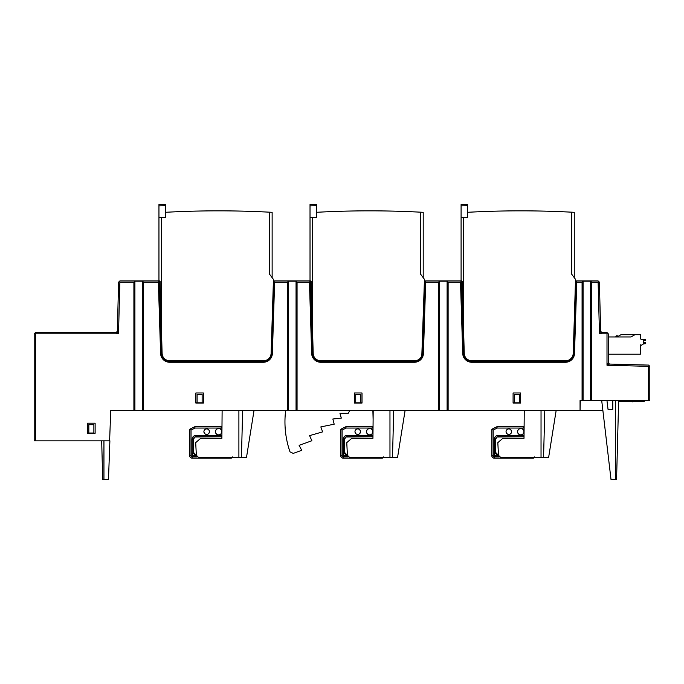 <?xml version="1.0" encoding="UTF-8"?>
<svg xmlns="http://www.w3.org/2000/svg" width="684" height="684" viewBox="0 0 684 684"><rect width="100%" height="100%" fill="white"/><g stroke="black" fill="none" stroke-linecap="round" stroke-linejoin="round"><path stroke-width="1.03" d="M608.256 354.209L640.233 354.209A0.504 0.504 0 0 0 640.737 353.705L640.737 344.762M608.256 336.956L631.024 336.956L634.949 334.69L640.233 334.69A0.504 0.504 0 0 1 640.737 335.194L640.737 338.845A0.504 0.504 0 0 0 641.241 339.349L642.746 339.349A0.504 0.504 0 0 1 643.251 339.854L643.251 343.847A0.504 0.504 0 0 1 643.003 344.283L640.985 345.446A0.504 0.504 0 0 0 640.737 345.882A0.504 0.504 0 0 1 640.985 345.446M620.995 334.69L634.949 334.69L620.995 334.69L618.097 336.366M617.113 336.93L618.165 336.323L617.096 335.699L618.165 336.323L615.814 336.93L617.045 335.699A1.231 1.231 90 0 0 615.814 336.93L615.814 336.956M640.737 338.845A0.504 0.504 0 0 0 641.241 339.349A0.504 0.504 0 0 1 640.737 338.845A0.504 0.504 0 0 0 641.241 339.349M643.251 343.847L645.269 343.753A0.504 0.504 0 0 0 645.773 343.257L645.773 343.188A0.504 0.504 0 0 0 645.337 342.693L643.251 342.419L643.251 340.812L643.251 342.419L643.251 340.812L645.337 340.538A0.504 0.504 0 0 0 645.773 340.042L645.773 339.982A0.504 0.504 0 0 0 645.269 339.478L643.08 339.478M643.251 342.419L645.337 342.693L643.251 342.419M609.478 364.059L606.999 365.247L606.999 333.809L599.475 333.809L600.672 331.33L601.929 332.552L606.999 332.552L608.256 333.809L608.256 362.802L609.478 364.059L648.577 365.085L649.184 365.709L648.543 366.342L648.543 400.533L590.634 400.533L590.634 281.192L591.643 282.193L591.643 400.533M142.469 281.192L143.469 282.193L158.363 282.193L159.081 280.936L119.862 280.936L118.606 282.167L117.323 331.33L118.512 333.809L35.457 333.809L34.833 333.185L35.457 332.552L116.058 332.552L118.512 333.809L119.862 282.193L133.902 282.193L134.91 281.192L142.469 281.192L142.469 410.605L133.902 410.605L133.902 282.193M648.543 400.533L649.8 400.533L649.8 366.342L649.184 365.709M608.256 362.802L606.999 365.247L648.543 366.342M35.457 333.809L35.457 440.821L109.611 440.821L110.74 410.605L133.902 410.605M87.578 433.263L95.127 433.263L95.127 423.191L87.578 423.191L87.578 433.263M601.929 332.552L599.475 333.809L598.124 282.193L591.643 282.193M310.502 280.936L274.104 280.936L273.737 281.423L274.617 282.193L287.494 282.193L288.494 281.192L296.052 281.192L296.052 410.605L287.494 410.605L287.494 282.193M143.469 282.193L143.469 410.605L287.494 410.605M195.846 403.047L203.396 403.047L203.396 392.984L195.846 392.984L195.846 403.047M312.545 330.688L311.16 281.44L310.023 280.568L310.023 217.743L312.545 217.743L312.545 330.688L313.212 353.944L312.426 353.457A8.311 8.311 0 0 0 320.728 361.511L414.384 361.511A8.311 8.311 0 0 0 422.686 353.457L424.952 281.423L425.679 282.193L438.555 282.193L439.564 281.192L447.114 281.192L447.114 410.605L438.555 410.605L438.555 282.193M296.052 281.192L297.061 282.193L297.061 410.605L438.555 410.605M297.061 282.193L309.433 282.193L310.16 281.44L312.426 353.457A8.311 8.311 0 0 0 320.728 361.511L320.728 362.263L414.384 362.263A9.063 9.063 0 0 0 423.439 353.483L425.679 282.193M354.466 403.047L362.016 403.047L362.016 392.984L354.466 392.984L354.466 403.047M582.075 282.193L583.076 281.192L583.076 400.533L582.075 400.533L582.075 282.193L576.749 282.193L576.014 281.44L573.765 353.201L573.243 353.44L575.526 279.354L571.756 274.284L571.756 212.185A971.87 971.87 0 0 0 467.634 212.297L467.634 217.743L463.607 217.743L463.607 330.688L464.248 353.414A7.55 7.55 0 0 0 471.798 360.75L565.694 360.75A7.55 7.55 0 0 0 573.243 353.44L573.209 353.944L573.756 353.457L575.885 281.081A0.504 0.504 0 0 1 576.236 280.936A0.504 0.504 0 0 0 575.885 281.081L575.526 281.432M582.075 400.533L580.058 400.533L580.058 410.605L602.895 410.605M447.114 281.192L448.123 282.193L448.123 410.605L580.058 410.605L580.323 400.533M448.123 282.193L460.494 282.193L461.23 281.44L463.495 353.457A8.311 8.311 0 0 0 471.798 361.511L565.446 361.511A8.311 8.311 0 0 0 573.756 353.457L574.509 353.483L576.749 282.193M513.086 403.047L520.635 403.047L520.635 392.984L513.086 392.984L513.086 403.047M35.457 440.821L34.2 440.821L34.2 333.809L34.833 333.185M143.469 410.605L142.469 410.605M297.061 410.605L296.052 410.605M448.123 410.605L447.114 410.605M134.91 410.605L134.91 281.192M288.494 410.605L288.494 281.192M439.564 410.605L439.564 281.192M583.076 281.192L590.634 281.192M583.076 400.533L590.634 400.533M119.238 281.551L119.862 282.193M159.09 281.44L161.356 353.457A8.311 8.311 0 0 0 169.658 361.511L263.314 361.511A8.311 8.311 0 0 0 271.616 353.457L273.882 281.44L273.369 282.141L273.395 279.354L269.616 274.284L269.616 212.185A971.87 971.87 0 0 0 165.502 212.297L165.502 217.743L161.475 217.743L161.475 330.688L160.099 281.44L158.953 280.568L158.953 217.743L161.475 217.743M161.356 353.346L162.108 353.201L159.842 281.252M161.475 330.688L162.108 353.414A7.55 7.55 0 0 0 169.658 360.75L264.212 360.724M163.057 356.868L163.707 357.843M165.442 359.459L164.528 358.741M164.878 359.049L165.4 359.433M165.742 359.656L166.657 360.126M266.563 360.126L267.487 359.656M267.82 359.433L268.342 359.049M268.692 358.741L267.777 359.459M313.178 353.414A7.55 7.55 0 0 0 320.728 360.75L415.273 360.724M314.127 356.868L314.777 357.843M314.922 358.031L315.589 358.741M315.948 359.049L316.461 359.433M316.803 359.656L317.727 360.126M417.633 360.126L418.548 359.656M418.89 359.433L419.412 359.049M419.762 358.741L418.847 359.459M422.028 354.705L422.113 354.201M421.823 355.483L424.465 279.354L420.686 274.284L420.686 212.185A971.87 971.87 0 0 0 316.572 212.297L316.572 217.743L312.545 217.743M415.444 360.707L414.624 360.75A7.55 7.55 0 0 0 422.173 353.44L422.695 353.201L424.815 281.081A0.504 0.504 0 0 1 425.166 280.936L424.952 281.423M415.59 360.69L416.188 360.588M416.197 360.588L416.881 360.408M417.522 360.177L418.685 359.57M421.575 356.159L421.823 355.5M422.541 341.957L422.447 352.782M310.16 281.44L312.417 353.346L313.169 353.201L310.912 281.252M313.212 353.944L313.34 354.757M313.366 354.893L313.529 355.483M313.537 355.5L313.776 356.159M314.076 356.774L314.794 357.869M314.914 358.023L316.504 359.459M316.675 359.57L317.829 360.177M318.479 360.408L319.77 360.69M319.915 360.707L320.728 360.75M418.249 360.553L418.873 360.186M420.942 358.296L421.353 357.715M313.759 357.715L314.17 358.296M316.239 360.186L316.854 360.553M423.439 353.483L422.148 353.944M424.465 281.44L424.815 281.081A0.504 0.504 0 0 1 425.166 280.936L461.213 280.936L461.23 281.44M117.323 331.33L116.058 332.552M273.882 281.44L271.625 353.201L271.112 353.44L273.395 281.432M270.761 355.483L271.078 353.944L272.377 353.483L274.617 282.193M270.958 354.705L271.044 354.201M271.078 353.944L271.112 353.44A7.55 7.55 0 0 1 263.562 360.75L264.375 360.707M264.52 360.69L265.811 360.408M266.452 360.177L267.615 359.57M270.513 356.159L270.753 355.5M271.471 341.957L271.377 352.782M271.505 353.201L272.164 320.24M273.737 281.423L274.104 280.936A0.504 0.504 0 0 0 273.745 281.081M310.023 217.743L310.023 204.576L316.572 204.405L316.572 212.297M316.572 204.405L310.023 204.576M420.686 212.185L423.208 212.322L423.208 277.661M416.411 211.972L408.852 211.638M265.349 211.972L257.782 211.638M269.616 212.185L272.138 212.322L272.138 277.661M158.953 217.743L158.953 204.576L165.502 204.405L165.502 212.297M165.502 204.405L158.953 204.576M162.108 353.414L162.27 354.757M162.305 354.893L162.459 355.483M162.467 355.5L162.707 356.159M163.006 356.774L163.724 357.869M165.605 359.57L166.768 360.177M167.409 360.408L168.7 360.69M168.845 360.707L169.658 360.75M267.188 360.553L267.803 360.186M269.872 358.296L270.291 357.715M162.689 357.715L163.1 358.296M165.169 360.186L165.793 360.553M162.142 353.944L160.603 353.483A9.063 9.063 0 0 0 169.658 362.263L263.314 362.263A9.063 9.063 0 0 0 272.377 353.483M567.481 211.972L559.922 211.638M571.756 212.185L574.269 212.322L574.269 277.661M463.487 353.346L464.239 353.201L461.974 281.252M573.098 354.705L573.183 354.201M568.703 360.126L569.618 359.656M569.96 359.433L570.482 359.049M570.832 358.741L571.499 358.031M566.651 360.69L567.951 360.408M568.592 360.177L569.755 359.57M569.917 359.459L571.508 358.023M572.645 356.159L572.893 355.5M572.893 355.483L573.209 353.944M573.611 341.957L573.517 352.782M573.637 353.201L574.295 320.24M575.509 282.141L576.236 280.936M576.022 281.423L576.518 280.936L598.124 280.936L598.756 281.551L598.124 282.193M600.672 331.33L599.381 282.167L598.756 281.551M467.574 359.459L466.659 358.741M467.01 359.049L467.531 359.433M467.873 359.656L468.788 360.126M464.248 353.414L464.402 354.757M464.436 354.893L464.598 355.483M464.598 355.5L464.846 356.159M467.736 359.57L468.899 360.177M469.54 360.408L470.224 360.588M470.233 360.588L470.84 360.69M470.985 360.707L471.798 360.75M463.607 330.688L462.23 281.44L461.093 280.568L461.093 217.743L463.607 217.743M464.282 353.944L462.735 353.483A9.063 9.063 0 0 0 471.798 362.263L565.446 362.263A9.063 9.063 0 0 0 574.509 353.483M569.319 360.553L569.943 360.186M572.012 358.296L572.423 357.715M464.821 357.715L465.24 358.296M467.309 360.186L467.924 360.553M425.166 280.936L424.439 282.141M422.567 353.201L423.234 320.24M461.093 217.743L461.093 204.576L467.634 204.405L467.634 212.297M467.634 204.405L461.093 204.576M373.19 410.605L372.942 438.299L351.79 438.299L346.762 442.642L347.421 455.305L349.934 457.69L389.966 457.69L389.966 410.605M373.113 419.412L372.883 410.605M606.956 400.533L608.042 409.348L612.787 409.348L608.042 409.348M612.787 400.533L612.787 409.348M513.086 402.799L514.342 402.799L514.342 394.437L519.378 394.437L519.378 402.799L520.635 402.799M354.466 402.799L355.723 402.799L355.723 394.437L360.759 394.437L360.759 402.799L362.016 402.799M195.846 402.799L197.103 402.799L197.103 394.437L202.139 394.437L202.139 402.799L203.396 402.799M110.74 410.605L109.611 440.821M222.12 410.605L221.881 438.299L200.72 438.299L195.692 442.642L196.359 455.305L198.873 457.69L238.896 457.69L238.896 410.605M254.003 410.605L246.454 457.69L238.896 457.69M236.476 457.69L232.235 457.69M196.282 453.911L196.308 454.415L192.127 455.758L196.419 455.758M196.317 454.492L195.393 454.492A2.018 2.018 -135 0 1 193.384 452.483L193.384 439.308L192.127 439.308L192.127 455.758L193.461 452.398L193.452 439.308L194.906 436.999L221.163 436.785A2.514 2.514 0 0 0 221.89 436.683M193.452 449.397L193.461 450.636M203.943 431.253L203.909 431.672A2.77 2.77 0 0 1 206.679 428.902A2.77 2.77 0 0 1 209.449 431.672A2.77 2.77 0 0 1 206.679 434.443A2.77 2.77 0 0 1 203.909 431.672L203.943 432.083M215.434 431.715A3.206 3.206 0 0 1 218.641 428.5A3.206 3.206 0 0 1 221.855 431.715A3.206 3.206 0 0 1 218.641 434.921A3.206 3.206 0 0 1 215.434 431.715M193.461 452.398L195.479 454.415M221.975 426.859A2.514 2.514 0 0 0 221.163 426.722L194.726 426.739L189.707 429.244L191.033 430.065L191.033 455.672A1.18 1.18 0 0 0 192.204 456.852L196.992 456.852M194.726 426.748L195.043 428.056L191.033 430.065M189.707 429.244L189.69 455.672A2.514 2.514 0 0 0 192.204 458.194L231.235 458.194L232.492 456.929M189.69 450.602L189.699 449.397M211.715 426.765L201.643 426.765M209.424 432.083L209.424 431.253M209.407 431.168L209.27 430.689M209.261 430.655L208.654 429.723M208.637 429.714L208.201 429.355M207.645 429.073L207.184 428.945M206.175 428.945L205.722 429.073M205.166 429.355L204.106 430.655M204.097 430.689L203.96 431.168M203.96 432.177L205.166 433.989M205.722 434.272L206.175 434.391M206.431 434.425L206.936 434.425M207.184 434.391L207.645 434.272M208.201 433.989L208.637 433.63M208.654 433.622L209.407 432.177M221.778 431.715A3.129 3.129 0 0 0 218.641 428.577A3.129 3.129 0 0 0 215.511 431.715A3.129 3.129 0 0 0 218.641 434.844A3.129 3.129 0 0 0 221.778 431.715M241.418 457.69L242.649 410.605M347.352 453.911L347.378 454.415L343.188 455.758L347.489 455.758M347.378 454.492L346.463 454.492A2.018 2.018 -135 0 1 344.445 452.483L344.445 439.308L343.188 439.308L343.188 455.758L344.531 452.398L344.514 439.308L345.967 436.999L372.224 436.785A2.514 2.514 0 0 0 372.96 436.683M344.522 449.397L344.531 450.636M355.013 431.253L354.979 431.672A2.77 2.77 0 0 1 357.749 428.902A2.77 2.77 0 0 1 360.519 431.672A2.77 2.77 0 0 1 357.749 434.443A2.77 2.77 0 0 1 354.979 431.672L355.013 432.083M366.496 431.715A3.206 3.206 0 0 1 369.711 428.5A3.206 3.206 0 0 1 372.917 431.715A3.206 3.206 0 0 1 369.711 434.921A3.206 3.206 0 0 1 366.496 431.715M344.531 452.398L346.549 454.415M373.045 426.859A2.514 2.514 0 0 0 372.224 426.722L345.788 426.739L340.769 429.244L342.094 430.065L342.094 455.672A1.18 1.18 0 0 0 343.274 456.852L348.062 456.852M345.796 426.748L346.104 428.056L342.094 430.065M340.769 429.244L340.752 455.672A2.514 2.514 0 0 0 343.274 458.194L382.296 458.194L383.562 456.929M340.76 450.619L340.769 449.397M362.785 426.765L352.713 426.765M360.485 432.083L360.485 431.253M360.477 431.168L360.34 430.689M360.323 430.655L359.262 429.355M358.715 429.073L358.254 428.945M357.245 428.945L356.783 429.073M356.236 429.355L355.176 430.655M355.158 430.689L355.03 431.168M355.03 432.177L355.783 433.622M355.791 433.63L356.236 433.989M356.783 434.272L357.245 434.391M357.501 434.425L357.997 434.425M358.254 434.391L358.715 434.272M359.262 433.989L360.477 432.177M372.84 431.715A3.129 3.129 0 0 0 369.711 428.577A3.129 3.129 0 0 0 366.573 431.715A3.129 3.129 0 0 0 369.711 434.844A3.129 3.129 0 0 0 372.84 431.715M405.073 410.605L397.515 457.69L389.966 457.69M387.546 457.69L383.305 457.69M392.479 457.69L393.71 410.605M524.252 410.605L524.012 438.299L502.86 438.299L497.824 442.642L498.491 455.305L501.004 457.69L541.035 457.69L541.035 410.605M556.135 410.605L548.585 457.69L541.035 457.69M538.616 457.69L534.375 457.69M498.414 453.911L498.448 454.415L494.258 455.758L498.559 455.758M494.276 455.715L495.515 452.483A2.018 2.018 -135 0 0 497.533 454.492L498.448 454.492M494.258 455.758L494.258 439.308L495.515 439.308L495.515 452.483L495.584 439.308L497.037 436.999L523.294 436.785A2.514 2.514 0 0 0 524.029 436.683M495.584 449.397L495.601 450.636M506.083 431.253L506.049 431.672A2.77 2.77 0 0 1 508.819 428.902A2.77 2.77 0 0 1 511.589 431.672A2.77 2.77 0 0 1 508.819 434.443A2.77 2.77 0 0 1 506.049 431.672L506.083 432.083M517.566 431.715A3.206 3.206 0 0 1 520.78 428.5A3.206 3.206 0 0 1 523.987 431.715A3.206 3.206 0 0 1 520.78 434.921A3.206 3.206 0 0 1 517.566 431.715M495.601 452.398L497.61 454.415M524.115 426.859A2.514 2.514 0 0 0 523.294 426.722L496.858 426.739L491.839 429.244L493.164 430.065L493.164 455.672A1.18 1.18 0 0 0 494.344 456.852L499.132 456.852M496.866 426.748L497.174 428.056L493.164 430.065M491.839 429.244L491.822 455.672A2.514 2.514 0 0 0 494.344 458.194L533.366 458.194L534.623 456.929M491.83 450.602L491.839 449.397M513.855 426.765L503.783 426.765M511.555 432.083L511.555 431.253M511.538 431.168L511.41 430.689M511.393 430.655L510.332 429.355M509.777 429.073L509.324 428.945M508.315 428.945L507.853 429.073M507.306 429.355L506.245 430.655M506.228 430.689L506.092 431.168M506.092 432.177L507.306 433.989M507.853 434.272L508.315 434.391M508.571 434.425L509.067 434.425M509.324 434.391L509.777 434.272M510.332 433.989L511.393 432.69M511.41 432.656L511.538 432.177M523.91 431.715A3.129 3.129 0 0 0 520.78 428.577A3.129 3.129 0 0 0 517.643 431.715A3.129 3.129 0 0 0 520.78 434.844A3.129 3.129 0 0 0 523.91 431.715M543.549 457.69L544.78 410.605M93.87 424.696L88.835 424.696L88.835 433.015L93.87 433.015L93.87 424.696M102.703 479.595L101.685 440.821L102.703 479.595L108.474 479.595L109.893 440.821M519.378 402.799L514.342 402.799M360.759 402.799L355.723 402.799M202.139 402.799L197.103 402.799M644.174 401.286L619.379 401.286L619.379 400.533M627.313 400.533L627.313 401.286M622.782 400.533L622.782 401.286M632.52 400.533L632.52 401.286M633.025 401.286L633.025 401.79L632.016 401.79L632.016 401.286M601.706 400.533L611.026 479.595L616.566 479.595L618.404 409.348M616.566 479.595L618.635 400.533M349.781 410.605L348.199 413.341L339.957 413.341L341.307 418.104L332.86 418.993L334.177 424.191L320.839 426.91L322.617 431.886L309.578 435.631L311.87 440.727L299.122 445.369L301.721 450.311L293.239 453.398L289.999 451.859A91.716 91.716 0 0 1 285.647 410.605M606.999 333.809L607.623 333.185M158.363 282.193L160.603 353.483M309.433 282.193L311.673 353.483A9.063 9.063 0 0 0 320.728 362.263M460.494 282.193L462.735 353.483M310.023 205.841L316.572 205.67M158.953 205.841L165.502 205.67M263.314 361.511L263.314 362.263M169.658 361.511L169.658 362.263M565.446 361.511L565.446 362.263M471.798 361.511L471.798 362.263M461.093 205.841L467.634 205.67M195.983 436.76L195.983 436.708A2.599 2.599 0 0 0 193.384 439.308L193.452 439.308M195.043 428.056L221.163 428.056A1.18 1.18 0 0 1 221.967 428.381M192.127 439.308A3.856 3.856 0 0 1 195.983 435.452L221.163 435.452A1.18 1.18 0 0 0 221.907 435.178M229.901 457.69L231.158 458.118A1.257 1.257 -45 0 0 232.107 457.69M191.033 455.672L189.767 455.672A2.437 2.437 0 0 0 192.204 458.109L229.901 458.109M192.204 458.194L192.204 456.852M221.975 426.944A2.437 2.437 0 0 0 221.163 426.799L194.743 426.799L189.767 429.287L189.69 455.672M221.163 426.722L221.163 428.056M221.163 435.452L221.163 436.708A2.437 2.437 0 0 0 221.89 436.597M195.983 435.452L195.983 436.708L221.163 436.785M347.053 436.76L347.053 436.708A2.599 2.599 0 0 0 344.445 439.308L344.514 439.308M346.104 428.056L372.224 428.056A1.18 1.18 0 0 1 373.036 428.381M343.188 439.308A3.856 3.856 0 0 1 347.053 435.452L372.224 435.452A1.18 1.18 0 0 0 372.977 435.178M380.971 457.69L382.228 458.118A1.257 1.257 -45 0 0 383.177 457.69M342.094 455.672L340.837 455.672A2.437 2.437 0 0 0 343.274 458.109L380.971 458.109M343.274 458.194L343.274 456.852M373.045 426.944A2.437 2.437 0 0 0 372.224 426.799L345.813 426.799L340.837 429.287L340.752 455.672M372.224 426.722L372.224 428.056M372.224 435.452L372.224 436.708A2.437 2.437 0 0 0 372.96 436.597M347.053 435.452L347.053 436.708L372.224 436.785M498.114 436.76L498.114 436.708A2.599 2.599 0 0 0 495.515 439.308L495.584 439.308M497.174 428.056L523.294 428.056A1.18 1.18 0 0 1 524.098 428.381M494.258 439.308A3.856 3.856 0 0 1 498.114 435.452L523.294 435.452A1.18 1.18 0 0 0 524.038 435.178M532.032 457.69L533.298 458.118A1.257 1.257 -45 0 0 534.247 457.69M493.164 455.672L491.907 455.672A2.437 2.437 0 0 0 494.344 458.109L532.032 458.109M494.344 458.194L494.344 456.852M524.115 426.944A2.437 2.437 0 0 0 523.294 426.799L496.875 426.799L491.907 429.287L491.822 455.672M523.294 426.722L523.294 428.056M523.294 435.452L523.294 436.708A2.437 2.437 0 0 0 524.029 436.597M498.114 435.452L498.114 436.708L523.294 436.785M103.942 479.595L103.942 440.821M633.837 400.533L633.837 401.286M636.206 400.533L636.206 401.286M642.225 400.533L642.225 401.286M615.557 479.595L615.557 400.533M414.384 361.511L414.384 362.263M312.426 353.457L311.673 353.483M644.268 400.533L644.268 401.286L644.268 400.533"/></g></svg>
